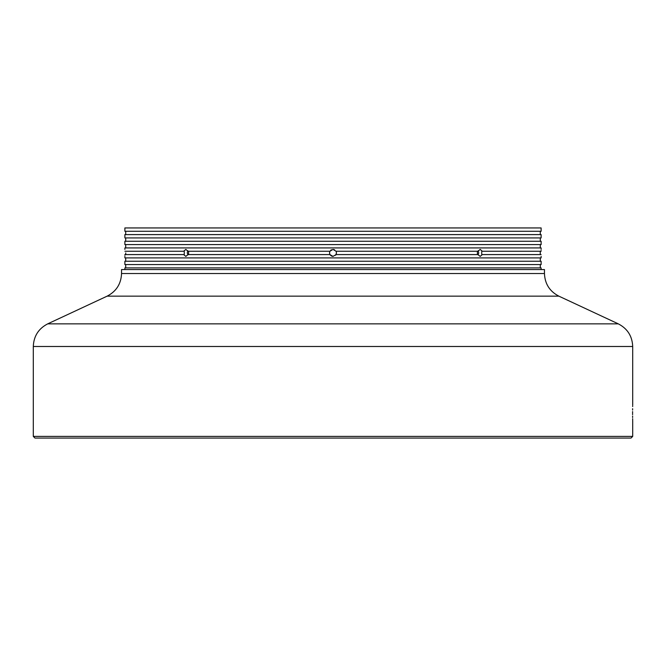 <?xml version="1.0" encoding="UTF-8"?>
<svg xmlns="http://www.w3.org/2000/svg" width="666" height="666" viewBox="0 0 666 666"><rect width="100%" height="100%" fill="white"/><g stroke="black" fill="none" stroke-linecap="round" stroke-linejoin="round"><path stroke-width="1" d="M631.035 438.062L34.965 438.062L33.3 436.397L632.7 436.397L631.035 438.062M125.732 253.754L125.741 252.914M541.1 254.579C541.133 256.984 541.133 256.984 541.1 254.579L482.326 254.579L480.169 256.41L477.98 254.579L336.072 254.579L333 256.41L329.928 254.579L188.02 254.579L185.831 256.41L183.674 254.579L124.9 254.579C124.867 256.984 124.867 256.984 124.9 254.579C124.867 256.984 124.867 256.984 124.9 254.579L124.892 255.261M188.611 254.579L188.611 251.249M124.9 251.249C124.867 248.843 124.867 248.843 124.9 251.249L184.266 251.249L184.266 254.579L183.674 254.579M187.729 250.641L187.279 252.914L187.862 254.945M335.597 255.253L336.497 252.914L336.072 251.249L333 249.417L329.928 251.249L188.02 251.249L185.831 249.417L183.674 251.249M336.072 254.579L336.497 252.914M329.928 251.249L329.504 252.914L329.928 254.579M329.678 253.987L330.502 255.361M331.368 256.002L332.875 256.402M482.326 254.579L481.734 254.579L481.734 251.249L482.326 251.249L480.169 249.417L477.98 251.249L336.072 251.249M477.389 251.249L477.389 254.579M478.138 254.945L478.721 252.914L478.271 250.641M540.268 254.579L540.259 252.914L540.268 254.579M632.592 413.678L632.6 414.668M632.608 416.05L632.625 417.507M632.65 418.714L632.683 420.437M632.7 420.887L632.7 436.397M632.592 413.087C632.708 423.351 632.708 423.351 632.592 413.087C632.708 402.83 632.708 402.83 632.592 413.087L632.6 411.571M331.452 249.775L330.627 250.341M544.455 273.518L544.455 269.564L121.545 269.564L121.545 273.518L544.455 273.518C544.88 283.858 549.683 291.4 558.874 296.154L107.126 296.154L47.719 323.851L618.281 323.851C627.472 328.604 632.275 336.155 632.7 346.486L33.3 346.486L33.3 436.397M632.683 405.81L632.667 406.56M632.625 408.674L632.608 410.073M541.125 227.939L124.875 227.939L124.875 231.269L541.125 231.269L541.125 227.939M541.125 234.599L124.875 234.599L124.875 237.929L541.125 237.929L541.125 234.599M541.125 241.259L124.875 241.259L124.875 244.589L541.125 244.589L541.125 241.259M541.125 249.417L541.125 247.919L124.875 247.919L124.875 249.417M541.108 250.558L541.1 251.249C541.133 248.843 541.133 248.843 541.1 251.249C541.133 248.843 541.133 248.843 541.1 251.249L482.326 251.249M541.125 256.41L541.125 257.909L124.875 257.909L124.875 256.41M541.125 261.238L124.875 261.238L124.875 264.569L541.125 264.569L541.125 261.238M541.125 269.564L541.125 267.899L124.875 267.899L124.875 269.564M336.347 251.89L335.989 251.09M334.632 249.817L333 249.417M540.268 251.249L540.259 252.914M540.293 264.569L540.293 267.899M540.293 257.909L540.293 261.238M540.293 244.589L540.293 247.919M540.293 237.929L540.293 241.259M540.293 231.269L540.293 234.599M121.545 273.518C121.12 283.858 116.317 291.4 107.126 296.154M558.874 296.154L618.281 323.851M632.7 346.486L632.7 405.136M33.3 346.486C33.725 336.155 38.528 328.604 47.719 323.851M125.707 231.269L125.707 234.599M125.707 237.929L125.707 241.259M125.707 244.589L125.707 247.919M125.707 257.909L125.707 261.238M125.707 264.569L125.707 267.899"/></g></svg>
